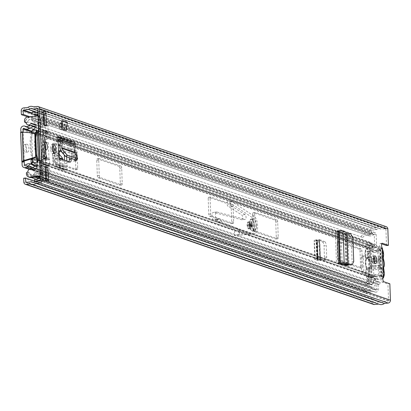 <?xml version="1.0" encoding="UTF-8"?>
<svg xmlns="http://www.w3.org/2000/svg" width="411" height="411" viewBox="0 0 411 411"><rect width="100%" height="100%" fill="white"/><g stroke="black" fill="none" stroke-linecap="round" stroke-linejoin="round"><path stroke-width="0.31" stroke-dasharray="2.06 1.54" d="M380.381 248.712L379.923 249.487L375.86 251.799A3.488 3.16 109 0 1 373.373 252.061A3.488 3.16 109 0 1 372.268 251.373A2.615 2.368 -71 0 0 368.199 253.587L368.965 274.543A2.615 2.368 -71 0 0 373.167 275.863A3.488 3.16 109 0 1 375.454 274.533A3.488 3.16 109 0 1 376.697 274.666L380.899 276.084L379.923 249.487L380.761 249.775L382.374 248.747L380.381 248.712L380.339 248.249L382.256 248.044M368.965 274.543L369.802 274.831A2.615 2.368 -71 0 0 374.005 276.151A3.488 3.16 109 0 1 376.291 274.82A3.488 3.16 109 0 1 377.534 274.954L381.737 276.372L380.899 276.084L381.408 276.654L383.54 276.68L381.408 276.654M373.933 256.844A3.92 1.526 83.8 0 0 373.157 256.104A3.92 1.526 83.8 0 0 372.88 256.074A3.92 1.526 83.8 0 0 371.75 259.783A3.92 1.526 83.8 0 0 373.44 263.836A3.92 1.526 83.8 0 0 373.722 263.872A3.92 1.526 83.8 0 0 374.585 262.891M74.966 159.704A4.007 1.557 83.8 0 0 75.131 157.696L75.09 156.488A4.007 1.557 83.8 0 0 73.343 151.988A4.007 1.557 83.8 0 0 73.055 151.952A4.007 1.557 83.8 0 0 71.884 155.384L71.93 156.586A4.007 1.557 83.8 0 0 73.959 161.127A4.007 1.557 83.8 0 0 74.828 160.172M44.542 143.203A3.92 1.526 83.8 0 0 43.772 142.463A3.92 1.526 83.8 0 0 43.489 142.427A3.92 1.526 83.8 0 0 42.364 146.141A3.92 1.526 83.8 0 0 44.054 150.195A3.92 1.526 83.8 0 0 44.331 150.226A3.92 1.526 83.8 0 0 45.195 149.244M52.937 145.396A4.007 1.557 83.8 0 0 52.171 144.682A4.007 1.557 83.8 0 0 51.884 144.646A4.007 1.557 83.8 0 0 50.712 148.083L50.759 149.285A4.007 1.557 83.8 0 0 52.793 153.822A4.007 1.557 83.8 0 0 53.656 152.866M73.605 141.81A2.964 2.687 -71 0 0 72.531 141.692L71.668 141.785A0.873 0.791 109 0 1 70.841 141.014L71.221 158.41M76.944 159.201A4.007 1.557 83.8 0 0 77.047 157.485L77.016 156.632M74.504 151.998A4.007 1.557 83.8 0 0 73.8 155.178L73.846 156.38A4.007 1.557 83.8 0 0 74.499 159.545M337.231 230.802L341.094 232.133L346.591 234.712L344.675 234.917A3.488 1.356 -96.2 0 1 346.119 238.806L346.997 262.686A3.488 1.356 -96.2 0 1 346.776 264.699M346.119 238.806L348.035 238.601A3.488 1.356 83.8 0 0 346.591 234.712M348.035 238.601L348.913 262.475L346.997 262.686M348.549 264.859A3.488 1.356 83.8 0 0 348.913 262.475M61.47 120.819L65.93 122.355L66.222 130.451M59.631 123.089L60.669 122.976L59.847 128.926L59.631 123.089L64.085 124.625L65.123 124.512L64.301 130.467L64.085 124.625M59.847 128.926L64.301 130.467M341.094 232.133L339.178 232.343L344.675 234.917M339.178 232.343L335.314 231.008A2.964 0.493 177.9 0 0 338.361 231.193A2.964 0.493 177.9 0 0 339.214 231.121L341.058 231.095L342.944 231.932L344.865 231.727M346.565 265.198A3.488 1.356 -96.2 0 1 345.98 265.67A3.488 1.356 -96.2 0 1 345.8 265.66L340.359 264.463L336.491 263.132A2.964 0.493 177.9 0 0 339.543 263.312M68.945 161.729A3.488 1.356 -96.2 0 1 68.293 162.319A3.488 1.356 -96.2 0 1 68.046 162.288L58.367 158.949A3.488 1.356 -96.2 0 1 56.857 155.209L55.901 136.724A2.964 2.687 -71 0 0 57.648 139.237A2.964 2.687 -71 0 0 57.92 139.308M71.021 145.91L69.105 146.116L69.289 157.747M69.105 146.116L68.925 141.22A2.964 2.687 -71 0 0 70.671 143.727A2.964 2.687 -71 0 0 70.944 143.804A2.964 2.687 -71 0 0 71.745 143.845L72.608 143.752A0.873 0.791 109 0 1 73.435 144.651L73.338 145.658L75.275 145.448M44.126 114.659L44.039 112.28L41.254 111.319L41.763 125.232L44.547 126.192L44.516 125.314M45.225 167.133L43.273 166.46L43.787 180.378L46.571 181.338L46.479 178.867M383.412 276.695L381.387 276.911A2.615 1.017 83.8 0 0 380.92 279.608A2.615 1.017 83.8 0 0 382.014 281.972L387.933 284.016L389.849 283.811M23.694 178.21L371.883 298.34L373.799 298.134L373.938 301.998A0.524 0.473 -71 0 0 374.436 302.46L379.209 301.946A0.349 0.313 109 0 1 379.404 301.998A3.833 3.473 -71 0 0 380.17 302.383A3.833 3.473 -71 0 0 383.658 301.535A0.349 0.313 109 0 1 383.853 301.443L388.071 300.991A0.524 0.473 -71 0 0 388.534 300.42L387.933 284.016M386.52 245.537L385.919 229.133A0.524 0.473 -71 0 0 385.42 228.67L381.197 229.127A0.349 0.313 109 0 1 381.002 229.076A3.833 3.473 -71 0 0 380.237 228.686A3.833 3.473 -71 0 0 376.748 229.533A0.349 0.313 109 0 1 376.558 229.626L371.785 230.145A0.524 0.473 -71 0 0 371.328 230.71L371.467 234.573L29.869 116.719M381.762 243.898L380.601 243.497A2.615 1.017 83.8 0 0 380.416 243.471A2.615 1.017 83.8 0 0 379.651 245.382A2.615 1.017 83.8 0 0 380.339 248.249L380.416 248.547L382.507 248.485L382.374 248.747M39.245 178.451L42.03 179.412A2.44 2.209 -71 0 0 41.794 179.453L38.675 180.141A2.44 2.209 -71 0 0 38.295 180.265L37.108 180.763L37.709 182.69L35.033 181.765M40.093 180.783L42.102 181.472A0.349 0.313 -71 0 0 42.071 181.482L38.953 182.171A0.349 0.313 -71 0 0 38.896 182.191L37.709 182.69M34.694 114.885L35.151 112.845L36.363 113.087A0.349 0.313 -71 0 0 36.42 113.092L39.564 113.107A0.349 0.313 -71 0 0 39.595 113.107L36.81 112.146M37.956 115.172L39.441 115.178A2.44 2.209 -71 0 0 39.672 115.167L37.935 114.566M42.102 181.472L46.238 181.025L43.453 180.064L40.34 180.403M45.642 178.58L44.26 178.102A2.44 2.209 109 0 0 43.376 178.004L40.273 178.338M42.03 179.412L46.166 178.965A2.44 2.209 -71 0 1 47.049 179.062M37.843 112.033L40.946 111.7L43.73 112.66L39.595 113.107M43.304 114.777L39.672 115.167M37.915 114.094L41.023 113.76A2.44 2.209 109 0 0 43.17 111.114M373.799 298.134L34.745 181.153M371.883 298.34L372.022 302.203A2.615 2.368 -71 0 0 373.568 304.417M378.665 304.073L378.798 304.058A5.929 5.369 -71 0 0 379.492 304.361M386.294 226.713A2.615 2.368 -71 0 0 385.348 226.605L381.608 227.011A5.929 5.369 -71 0 0 380.92 226.713A5.929 5.369 -71 0 0 375.993 227.617L371.708 228.079A2.615 2.368 -71 0 0 369.412 230.915L369.551 234.784L371.467 234.573M369.551 234.784L27.953 116.924M375.993 227.617L27.804 107.487M381.608 227.011L33.419 106.881M378.798 304.058L30.609 183.928M46.464 125.987L44.547 126.192M43.679 125.026L41.763 125.232M45.189 166.255L43.273 166.46M44.26 178.102A2.44 2.209 109 0 1 45.703 180.167M41.254 111.319A0.349 0.313 109 0 1 40.946 111.7M43.73 112.66A0.349 0.313 -71 0 0 44.039 112.28M46.571 181.338A0.349 0.313 -71 0 0 46.238 181.025M43.453 180.064A0.349 0.313 109 0 1 43.787 180.378M32.366 111.884L35.151 112.845M35.269 181.585L35.993 181.277M37.108 180.763L34.324 179.802M383.54 276.68L380.899 276.084M381.387 276.911L380.339 248.249M381.737 276.372L380.761 249.775L376.697 252.092A3.488 3.16 109 0 1 374.205 252.349A3.488 3.16 109 0 1 373.106 251.66A2.615 2.368 -71 0 0 369.032 253.875L369.802 274.831M57.997 141.415L56.081 141.62M75.989 159.92L75.331 157.762L72.978 153.94L72.588 152.075L73.338 145.658M352.838 237.594L351.225 237.897L352.104 261.92L353.722 261.673M342.276 264.258L340.359 264.463M351.225 237.897L348.996 234.116L345.302 233.222L342.944 231.932M350.778 264.9L352.104 261.92M60.669 122.976L65.123 124.512M65.93 122.355L67.368 122.201M374.241 257.456L378.428 257.003A6.797 2.641 -96.2 0 1 377.704 252.693A6.797 2.641 -96.2 0 1 379.692 246.872A6.797 2.641 -96.2 0 1 383.139 254.568A6.797 2.641 -96.2 0 1 382.718 258.483A0.873 0.339 83.8 0 0 382.662 258.987A0.873 0.339 83.8 0 0 382.754 259.536L383.504 260.081M367.681 269.616L370.989 266.061A2.44 0.95 -96.2 0 1 370.28 263.6A2.44 0.95 -96.2 0 1 370.825 261.571L367.28 258.755A5.579 2.168 83.8 0 0 365.6 263.538A5.579 2.168 83.8 0 0 367.681 269.616L367.953 277.071L368.79 277.358L368.513 269.837A5.579 2.168 83.8 0 0 369.15 269.411A5.579 2.168 83.8 0 0 369.998 264.181A5.579 2.168 83.8 0 0 368.117 259.11L371.662 262.023A2.44 0.95 -96.2 0 1 372.227 264.273A2.44 0.95 -96.2 0 1 371.832 266.169L379.25 265.383A2.44 0.95 83.8 0 0 379.661 263.466A2.44 0.95 83.8 0 0 379.096 261.216L381.829 257.019A6.18 2.404 -96.2 0 1 382.877 258.493M371.662 262.023L379.096 261.216M383.561 267.386L383.057 267.756A0.873 0.339 83.8 0 0 383.001 268.26A0.873 0.339 83.8 0 0 383.093 268.815A6.797 2.641 -96.2 0 1 383.817 273.12A6.797 2.641 -96.2 0 1 381.834 278.941A6.797 2.641 -96.2 0 1 378.387 271.245A6.797 2.641 -96.2 0 1 378.808 267.335L366.674 268.645A0.873 0.339 83.8 0 0 366.725 268.142A0.873 0.339 83.8 0 0 366.633 267.592L378.767 266.277L379.225 264.9A6.797 2.641 -96.2 0 1 378.844 261.884A6.797 2.641 -96.2 0 1 379.009 259.058L378.464 258.057L374.58 258.478M382.549 249.534A5.929 2.302 83.8 0 0 380.011 247.92A5.929 2.302 83.8 0 0 378.85 252.729A5.929 2.302 83.8 0 0 379.481 256.485A1.742 0.678 -96.2 0 1 379.666 257.887A6.18 2.404 -96.2 0 1 379.785 257.64A6.18 2.404 -96.2 0 1 380.992 256.675L378.254 260.764A2.44 0.95 83.8 0 0 377.986 261.088A2.44 0.95 83.8 0 0 378.418 265.259L380.935 268.26A6.18 2.404 -96.2 0 1 379.985 266.559A1.742 0.678 -96.2 0 1 379.898 267.869A5.929 2.302 83.8 0 0 379.533 271.281A5.929 2.302 83.8 0 0 382.831 277.908M381.829 257.019L381.572 250.104L380.74 249.816L380.992 256.675M379.225 264.9A1.742 0.678 -96.2 0 1 379.543 265.162A6.18 2.404 -96.2 0 1 379.317 259.012A1.742 0.678 -96.2 0 1 379.009 259.058M383.232 268.183A6.18 2.404 -96.2 0 1 382.266 268.958L379.25 265.383M370.989 266.061L378.418 265.259L381.434 268.732L381.685 275.586L382.518 275.873L382.266 268.958M381.434 268.732A6.18 2.404 -96.2 0 1 380.935 268.26M368.117 259.11L367.845 251.589L367.008 251.301L367.28 258.755M367.953 277.071L381.685 275.586M370.825 261.571L378.254 260.764M367.008 251.301L380.74 249.816M367.845 251.589L381.572 250.104M369.15 269.411L371.832 266.169A2.44 0.95 -96.2 0 1 371.816 266.184L368.513 269.837M368.79 277.358L382.518 275.873M379.666 257.887L379.317 259.012M379.543 265.162L379.985 266.559M43.366 162.227A2.615 2.368 -71 0 0 44.568 164.287L47.116 165.695A0.524 0.473 109 0 1 47.322 165.936L44.049 164.806A0.524 0.473 -71 0 0 43.843 164.564L41.295 163.157A2.615 2.368 109 0 1 40.093 161.097L39.148 135.327A2.615 2.368 109 0 1 40.191 133.025L42.616 131.078A0.524 0.473 -71 0 0 42.801 130.796L46.073 131.926A0.524 0.473 109 0 1 45.888 132.208L43.463 134.15A2.615 2.368 -71 0 0 42.42 136.457L42.538 139.637A0.699 0.272 83.8 0 0 42.842 140.418L43.33 140.588A0.699 0.272 -96.2 0 1 43.633 141.369L44.244 158.035A0.699 0.272 -96.2 0 1 44.039 158.631A0.699 0.272 -96.2 0 1 43.992 158.625L43.504 158.456A0.699 0.272 83.8 0 0 43.453 158.451A0.699 0.272 83.8 0 0 43.247 159.047L43.366 162.227L371.919 275.581A2.615 2.368 -71 0 0 373.121 277.641L375.669 279.048A0.524 0.473 109 0 1 375.906 279.459L376.286 289.734A0.349 0.313 109 0 1 375.803 290.074A6.232 5.646 -71 0 0 374.924 289.673A6.232 5.646 -71 0 0 370.619 290.063L369.263 290.788A3.833 3.473 109 0 1 366.612 291.024A3.833 3.473 109 0 1 364.829 289.514L29.176 173.709L27.522 174.86L363.175 290.664L364.829 289.514M27.27 121.707L362.923 237.517L27.27 121.707A3.833 3.473 109 0 1 31.575 119.493L32.972 119.92A6.232 5.646 -71 0 0 38.115 118.789A0.349 0.313 109 0 1 38.619 119.026L38.994 129.295A0.524 0.473 109 0 1 38.783 129.758L36.363 131.7A2.615 2.368 -71 0 0 35.32 134.007L36.266 159.776A2.615 2.368 -71 0 0 37.468 161.836L40.011 163.244A0.524 0.473 109 0 1 40.252 163.655L40.627 173.925A0.349 0.313 109 0 1 40.15 174.269A6.232 5.646 -71 0 0 39.271 173.868A6.232 5.646 -71 0 0 34.961 174.259L33.61 174.978A3.833 3.473 109 0 1 30.959 175.22A3.833 3.473 109 0 1 29.176 173.709M362.923 237.517A3.833 3.473 109 0 1 367.228 235.298L368.626 235.724A6.232 5.646 -71 0 0 373.769 234.594A0.349 0.313 109 0 1 374.272 234.83L374.647 245.105A0.524 0.473 109 0 1 374.442 245.562L372.017 247.509A2.615 2.368 -71 0 0 370.974 249.811L371.919 275.581M44.635 131.284L42.801 130.796L45.02 130.683L47.733 131.618L47.907 132.414A2.615 2.368 109 0 1 46.967 133.847L44.547 135.789A0.524 0.473 -71 0 0 44.337 136.252L44.455 139.427A0.699 0.272 83.8 0 0 44.758 140.213L45.246 140.377A0.699 0.272 -96.2 0 1 45.549 141.163L46.16 157.824A0.699 0.272 -96.2 0 1 45.955 158.425A0.699 0.272 -96.2 0 1 45.909 158.415L45.421 158.25A0.699 0.272 83.8 0 0 45.369 158.24A0.699 0.272 83.8 0 0 45.164 158.841L45.282 162.016A0.524 0.473 -71 0 0 45.523 162.432L48.066 163.835A2.615 2.368 109 0 1 49.104 165.052L48.981 165.628L46.268 164.693L45.832 163.922A2.615 2.368 -71 0 0 44.794 162.705L42.251 161.302A0.524 0.473 109 0 1 42.009 160.886L41.064 135.121A0.524 0.473 109 0 1 41.275 134.659L43.694 132.717A2.615 2.368 -71 0 0 44.635 131.284L45.02 130.683L42.944 130.719M360.586 266.58A1.742 0.678 -96.2 0 1 360.077 268.075A1.742 0.678 -96.2 0 1 359.954 268.059L338.366 260.61A1.742 0.678 -96.2 0 1 337.606 258.653L337.041 243.194A1.742 0.678 -96.2 0 1 337.549 241.699A1.742 0.678 -96.2 0 1 337.672 241.714L359.26 249.164A1.742 0.678 -96.2 0 1 360.021 251.121L360.586 266.58L362.502 266.374A1.742 0.678 -96.2 0 1 361.993 267.869A1.742 0.678 -96.2 0 1 361.87 267.854L340.282 260.404A1.742 0.678 -96.2 0 1 339.522 258.447L338.957 242.988A1.742 0.678 -96.2 0 1 339.465 241.493A1.742 0.678 -96.2 0 1 339.589 241.509L361.177 248.958A1.742 0.678 -96.2 0 1 361.937 250.916L362.502 266.374M252.775 214.121A1.742 0.678 -96.2 0 1 253.289 212.631A1.742 0.678 -96.2 0 1 253.412 212.646L275 220.09A1.742 0.678 -96.2 0 1 275.76 222.048L276.326 237.512A1.742 0.678 -96.2 0 1 275.817 239.002A1.742 0.678 -96.2 0 1 275.694 238.986L254.106 231.542A1.742 0.678 -96.2 0 1 253.346 229.579L252.775 214.121L254.692 213.915A1.742 0.678 -96.2 0 1 255.205 212.42A1.742 0.678 -96.2 0 1 255.329 212.436L276.916 219.885A1.742 0.678 -96.2 0 1 277.677 221.842L278.242 237.301A1.742 0.678 -96.2 0 1 277.733 238.796A1.742 0.678 -96.2 0 1 277.61 238.781L256.022 231.331A1.742 0.678 -96.2 0 1 255.262 229.374L254.692 213.915M208.207 198.744A1.742 0.678 -96.2 0 1 208.721 197.254A1.742 0.678 -96.2 0 1 208.845 197.27L230.432 204.714A1.742 0.678 -96.2 0 1 231.193 206.671L231.758 222.135A1.742 0.678 -96.2 0 1 231.249 223.625A1.742 0.678 -96.2 0 1 231.126 223.61L209.538 216.165A1.742 0.678 -96.2 0 1 208.778 214.203L208.207 198.744L210.124 198.539A1.742 0.678 -96.2 0 1 210.632 197.044A1.742 0.678 -96.2 0 1 210.761 197.059L232.349 204.508A1.742 0.678 -96.2 0 1 233.104 206.466L233.674 221.925A1.742 0.678 -96.2 0 1 233.165 223.42A1.742 0.678 -96.2 0 1 233.042 223.404L211.454 215.955A1.742 0.678 -96.2 0 1 210.694 213.997L210.124 198.539M59.96 145.9L74.442 150.899A1.742 0.678 -96.2 0 1 75.203 152.856L75.768 168.315A1.742 0.678 -96.2 0 1 75.259 169.81A1.742 0.678 -96.2 0 1 75.136 169.794L53.548 162.345A1.742 0.678 -96.2 0 1 52.788 160.388L52.223 144.929A1.742 0.678 -96.2 0 1 52.731 143.434A1.742 0.678 -96.2 0 1 52.855 143.449L58.218 145.299M119.01 166.275A1.742 0.678 -96.2 0 1 119.771 168.233L120.336 183.691A1.742 0.678 -96.2 0 1 119.827 185.186A1.742 0.678 -96.2 0 1 119.704 185.171L98.116 177.722A1.742 0.678 -96.2 0 1 97.356 175.764L96.791 160.305A1.742 0.678 -96.2 0 1 97.299 158.81A1.742 0.678 -96.2 0 1 97.422 158.826L119.01 166.275L120.926 166.065A1.742 0.678 -96.2 0 1 121.687 168.027L122.252 183.486A1.742 0.678 -96.2 0 1 121.743 184.976A1.742 0.678 -96.2 0 1 121.62 184.96L100.032 177.516A1.742 0.678 -96.2 0 1 99.272 175.559L98.707 160.095A1.742 0.678 -96.2 0 1 99.215 158.605A1.742 0.678 -96.2 0 1 99.339 158.62L120.926 166.065M49.104 165.052L47.075 165.972L49.037 165.633L47.286 165.998M361.197 236.726A5.929 5.369 109 0 1 367.85 233.299L369.248 233.725A4.141 3.75 -71 0 0 372.664 232.975A2.44 2.209 109 0 1 376.188 234.624L376.563 244.894A2.615 2.368 109 0 1 375.52 247.201L373.096 249.143A0.524 0.473 -71 0 0 372.89 249.605L373.835 275.37A0.524 0.473 -71 0 0 374.077 275.786L376.62 277.189A2.615 2.368 109 0 1 377.822 279.254L378.202 289.524A2.44 2.209 109 0 1 374.827 291.918A4.141 3.75 -71 0 0 374.241 291.651A4.141 3.75 -71 0 0 371.38 291.913L370.023 292.632A5.929 5.369 109 0 1 365.929 293.002A5.929 5.369 109 0 1 363.175 290.664M25.544 120.921A5.929 5.369 109 0 1 32.197 117.495L33.594 117.921A4.141 3.75 -71 0 0 37.011 117.171A2.44 2.209 109 0 1 40.535 118.82L40.91 129.09A2.615 2.368 109 0 1 39.867 131.397L37.442 133.339A0.524 0.473 -71 0 0 37.237 133.801L38.182 159.566A0.524 0.473 -71 0 0 38.418 159.977L40.966 161.384A2.615 2.368 109 0 1 42.169 163.45L42.544 173.719A2.44 2.209 109 0 1 39.168 176.114A4.141 3.75 -71 0 0 38.588 175.846A4.141 3.75 -71 0 0 35.726 176.103L34.37 176.828L33.61 174.978L369.263 290.788L370.023 292.632L39.127 178.466M60.027 145.052L76.359 150.688A1.742 0.678 -96.2 0 1 77.119 152.645L77.684 168.109A1.742 0.678 -96.2 0 1 77.176 169.599A1.742 0.678 -96.2 0 1 77.052 169.584L55.464 162.14A1.742 0.678 -96.2 0 1 54.704 160.177L54.139 144.718A1.742 0.678 -96.2 0 1 54.648 143.228A1.742 0.678 -96.2 0 1 54.771 143.244L58.167 144.415M31.313 177.557L30.275 177.198A5.929 5.369 109 0 1 27.522 174.86M25.98 122.314L27.373 122.791A2.964 2.687 109 0 1 31.056 119.699A2.964 2.687 109 0 1 32.726 121.625L41.917 124.795L47.933 125.596L48.185 132.47L44.46 135.769L44.671 141.471L48.359 142.745L48.991 159.925A6.972 1.156 -2.1 0 1 45.549 159.463L43.7 158.821L45.297 158.651L45.508 164.354L49.443 166.825L49.695 173.699L43.787 175.79A2.964 2.687 109 0 1 40.139 178.287A2.964 2.687 109 0 1 38.393 175.78A2.964 2.687 109 0 1 42.071 172.687A2.964 2.687 109 0 1 43.212 173.493L47.393 172.014L47.255 168.32L43.319 165.849L42.179 134.762L45.904 131.458L45.77 127.764L41.511 127.194A2.964 2.687 109 0 1 38.315 128.473A2.964 2.687 109 0 1 36.564 125.966A2.964 2.687 109 0 1 40.247 122.868A2.964 2.687 109 0 1 41.917 124.795M35.218 125.026L41.511 127.194M32.726 121.625L38.742 122.427L38.994 129.295L35.269 132.599L36.317 161.184L40.252 163.655L40.504 170.524L34.596 172.615A2.964 2.687 109 0 1 30.948 175.117A2.964 2.687 109 0 1 29.202 172.61L27.167 172.199M34.596 172.615L43.787 175.79M46.258 158.703L46.443 163.814A0.699 0.272 83.8 0 0 46.751 164.6L49.464 165.535A0.699 0.272 83.8 0 0 49.515 165.541A0.699 0.272 83.8 0 0 49.716 164.945L49.531 159.833L46.258 158.703A1.742 1.577 -71 0 0 44.599 157.161L47.871 158.286A1.742 1.577 109 0 1 49.531 159.833M43.001 157.331L46.273 158.461L45.58 139.565L42.307 138.435L43.001 157.331L44.599 157.161M43.417 163.635L46.782 165.823L44.069 164.888L40.144 162.504L39.096 133.919L42.826 130.96L45.539 131.9L42.369 135.049L43.417 163.635L45.508 164.354M35.269 132.599L39.096 133.919M36.317 161.184L40.144 162.504M38.12 158.795L42.497 160.305L37.545 160.84L33.168 159.329L38.1 158.79L31.37 159.427L38.1 158.79M32.618 159.103L31.626 132.044M31.59 131.109L42.179 134.762M32.726 162.191L43.319 165.849M36.713 165.808L37.74 166.167L42.718 165.633L42.816 165.335L37.869 165.869L37.699 161.23L42.646 160.696L42.816 165.335M42.646 160.696L42.497 160.305M38.531 130.811L38.593 130.76A1.742 1.577 -71 0 0 39.22 129.28L40.612 129.758A1.742 1.577 109 0 1 39.985 131.237L38.593 130.76M38.583 132.234L39.985 131.237M39.703 161.035L41.095 161.513A1.742 1.577 109 0 1 41.824 162.848L40.432 162.366A1.742 1.577 -71 0 0 39.703 161.035L39.636 160.994M41.095 161.513L39.826 160.716L38.783 132.301M26.006 122.612L26.736 122.863A0.873 0.791 109 0 1 25.903 122.088L25.872 121.23A3.488 3.16 109 0 1 28.94 117.448L27.547 116.971M40.612 129.758L40.18 117.962L38.788 117.479L39.22 129.28M36.671 164.667L47.255 168.32M36.805 168.361L47.393 172.014M32.623 169.841L43.212 173.493M27.809 172.127L29.202 172.61M40.504 170.524L49.695 173.699M375.906 279.459L49.443 166.825M49.515 165.541L46.818 165.833L49.464 165.535M45.297 158.651L48.991 159.925M42.369 135.049L44.46 135.769M45.457 130.667L42.759 130.955L45.503 130.672A0.699 0.272 83.8 0 0 45.457 130.667A0.699 0.272 83.8 0 0 45.251 131.263L45.441 136.375L48.714 137.5L48.524 132.393A0.699 0.272 83.8 0 0 48.221 131.607L45.503 130.672M374.647 245.105L48.185 132.47M38.742 122.427L47.933 125.596M35.182 124.112L45.77 127.764M35.32 127.806L45.904 131.458M48.359 142.745A6.972 1.156 -2.1 0 1 44.922 142.283L43.073 141.646L43.7 158.821M43.073 141.646L44.671 141.471M40.432 162.366L40.869 174.166L42.261 174.649L41.824 162.848M37.129 115.933L38.521 116.416L28.94 117.448M33.389 162.607L33.276 159.458L37.745 158.975M40.175 175.697A1.742 1.577 -71 0 0 40.869 174.166M38.788 117.479A1.742 1.577 -71 0 0 37.992 116.108M36.8 133.226L32.33 133.709L32.212 130.559M36.266 157.069A23.53 9.15 -96.2 0 1 35.485 133.888M31.406 132.784A23.53 9.15 83.8 0 0 32.109 158.749M42.261 174.649A1.742 1.577 109 0 1 40.725 176.54L40.211 176.591M29.88 177.434A3.488 3.16 109 0 1 27.825 174.485L27.794 173.622A0.873 0.791 109 0 1 28.559 172.677M26.736 122.863L27.373 122.791M38.521 116.416A1.742 1.577 109 0 1 40.18 117.962M32.33 133.709A21.351 8.302 83.8 0 0 33.276 159.458M36.497 154.089A21.351 8.302 -96.2 0 1 35.885 137.361M46.273 158.461L47.871 158.286M48.714 137.5A1.742 1.577 109 0 1 47.178 139.391L43.905 138.266A1.742 1.577 -71 0 0 45.441 136.375M45.58 139.565L47.178 139.391M42.307 138.435L43.905 138.266M31.046 159.812L32.865 159.709A0.349 0.324 86.8 0 1 33.147 159.329L33.168 159.329A0.349 0.313 109 0 0 32.865 159.709L37.242 161.22L37.411 165.854L31.19 163.712M32.526 160.182L32.484 159.149L32.289 159.463M42.395 159.858L40.679 158.667L42.847 147.549L45.898 160.47L42.395 159.858L43.309 148.731M44.707 150.529L44.907 149.702L46.561 157.454L44.301 157.043L43.674 156.457L44.707 150.529L44.177 156.976M249.862 225.922A3.488 1.356 83.8 0 0 248.095 221.976A3.488 1.356 83.8 0 0 247.078 224.961A3.488 1.356 83.8 0 0 248.845 228.906A3.488 1.356 83.8 0 0 249.862 225.922M249.313 224.719A3.488 1.356 -96.2 0 1 250.33 221.735A3.488 1.356 -96.2 0 1 252.097 225.68A3.488 1.356 -96.2 0 1 251.08 228.665A3.488 1.356 -96.2 0 1 249.313 224.719M26.638 148.905A3.92 1.526 83.8 0 0 24.65 144.466A3.92 1.526 83.8 0 0 23.504 147.821A3.92 1.526 83.8 0 0 25.492 152.265A3.92 1.526 83.8 0 0 26.638 148.905M25.739 147.58A3.92 1.526 -96.2 0 1 26.885 144.225A3.92 1.526 -96.2 0 1 28.873 148.664A3.92 1.526 -96.2 0 1 27.727 152.024A3.92 1.526 -96.2 0 1 25.739 147.58M322.465 259.284L319.784 258.36A3.314 0.55 -2.1 0 1 320.061 258.565A3.314 0.55 -2.1 0 1 318.823 259.043A3.314 0.55 -2.1 0 1 318.073 259.146L317.235 259.331L318.52 259.711L316.275 259.952L315.201 259.665A3.314 0.55 -2.1 0 1 314.795 259.418A3.314 0.55 -2.1 0 1 316.783 258.843L317.549 258.601L320.231 259.526L322.465 259.284L325.471 260.029A3.488 1.356 83.8 0 0 325.661 260.04A3.488 1.356 83.8 0 0 326.678 257.055L326.262 245.619A3.488 1.356 83.8 0 0 324.798 241.725L322.563 241.966L316.855 239.705L316.09 239.947A3.314 0.55 -2.1 0 0 314.107 240.522A3.314 0.55 -2.1 0 0 314.507 240.769L315.581 241.057L317.826 240.815L319.809 241.673L319.984 245.963L317.544 246.019L317.369 241.73L315.581 241.057M320.231 259.526L323.236 260.271L325.471 260.029M326.678 257.055L324.443 257.296A3.488 1.356 -96.2 0 1 323.426 260.281A3.488 1.356 -96.2 0 1 323.236 260.271M324.443 257.296L324.027 245.86L326.262 245.619M322.563 241.966A3.488 1.356 -96.2 0 1 324.027 245.86M40.679 158.667L45.898 160.47M59.179 153.385L56.944 153.627L57.34 167.637A0.873 0.791 109 0 0 56.507 166.866L56.194 166.897A3.314 3 -71 0 1 54.992 166.768A3.314 3 -71 0 1 53.04 163.676L53.137 161.451L55.382 161.21L55.577 157.963L54.761 155.153L54.468 152.722L54.838 152.717L52.428 153.878L53.348 157.994L53.137 161.451M64.753 163.665L66.988 163.424L67.234 170.041A3.314 3 -71 0 0 65.277 167.236A3.314 3 -71 0 0 64.881 167.133A3.314 3 -71 0 0 64.08 167.102L63.767 167.138A0.873 0.791 109 0 1 62.934 166.291L63.042 163.85L60.797 164.097L60.7 166.321A3.314 3 -71 0 0 62.652 169.409A3.314 3 -71 0 0 63.854 169.543L64.167 169.507A0.873 0.791 109 0 1 65 170.282L64.573 160.223M66.644 156.832L66.597 155.944A3.488 1.356 83.8 0 0 65.082 152.168L62.847 152.409A3.488 1.356 -96.2 0 1 64.27 155.291M62.847 152.409L61.943 152.096M59.492 151.253L58.213 150.811L59.965 150.621M56.944 153.627A3.488 1.356 -96.2 0 1 57.966 150.78A3.488 1.356 -96.2 0 1 58.213 150.811M23.114 132.157A0.699 0.272 -96.2 0 1 23.016 132.388L20.781 132.63A0.699 0.272 83.8 0 0 20.894 132.291M370.244 256.264L369.967 248.706A0.524 0.473 -71 0 1 370.424 248.141L370.835 248.095A0.349 0.313 109 0 1 371.092 248.203A6.319 5.728 -71 0 0 373.501 249.909A6.319 5.728 -71 0 0 378.947 248.783L378.058 246.502A3.879 3.514 109 0 1 374.298 247.602A3.879 3.514 109 0 1 372.818 246.554A2.79 2.528 -71 0 0 372.161 245.989A2.79 2.528 -71 0 0 371.755 245.804A2.79 2.528 -71 0 0 370.743 245.691L370.337 245.732A2.964 2.687 -71 0 0 367.732 248.948L368.009 256.505L370.244 256.264A1.742 0.678 -96.2 0 1 369.736 257.759A1.742 0.678 -96.2 0 1 369.612 257.743L367.372 257.985A1.742 0.678 83.8 0 0 367.501 258A1.742 0.678 83.8 0 0 368.009 256.505M368.004 275.159L370.239 274.918A1.742 0.678 -96.2 0 1 370.999 276.88L368.765 277.122A1.742 0.678 83.8 0 0 368.004 275.159L362.435 273.238A1.742 0.678 -96.2 0 1 361.675 271.281L361.171 257.538A1.742 0.678 -96.2 0 1 361.68 256.048A1.742 0.678 -96.2 0 1 361.803 256.063L367.372 257.985M368.765 277.122L369.042 284.679A2.964 2.687 -71 0 0 370.789 287.186A2.964 2.687 -71 0 0 371.863 287.304L372.268 287.263A2.79 2.528 -71 0 0 374.262 285.953A3.879 3.514 109 0 1 378.439 284.294A3.879 3.514 109 0 1 379.466 284.88L380.18 282.424A6.319 5.728 -71 0 0 379.235 281.987A6.319 5.728 -71 0 0 372.428 284.695A0.349 0.313 109 0 1 372.181 284.854L25.246 165.16M324.798 241.725L319.09 239.464A3.314 0.55 -2.1 0 1 319.368 239.67A3.314 0.55 -2.1 0 1 318.135 240.147A3.314 0.55 -2.1 0 1 317.379 240.25L316.542 240.435L317.826 240.815M43.992 156.421L46.88 157.418L45.169 149.671L43.992 156.421L43.674 156.457M370.239 274.918L364.67 272.996L362.435 273.238M361.675 271.281L363.91 271.039A1.742 0.678 83.8 0 0 364.67 272.996M363.91 271.039L363.406 257.296L361.171 257.538M361.803 256.063L364.038 255.822A1.742 0.678 83.8 0 0 363.915 255.806A1.742 0.678 83.8 0 0 363.406 257.296M364.038 255.822L369.612 257.743M370.999 276.88L371.277 284.438A0.524 0.473 -71 0 0 371.775 284.9L372.181 284.854M65.082 152.168L61.095 150.791M66.988 163.424L66.865 161.009M59.261 157.392L59.574 167.395A3.314 3 -71 0 0 57.617 164.595A3.314 3 -71 0 0 57.221 164.487A3.314 3 -71 0 0 56.42 164.462L56.107 164.492A0.873 0.791 109 0 1 55.274 163.645L55.382 161.21M372.268 287.263L366.001 285.1A2.79 2.528 -71 0 0 367.994 283.796A3.879 3.514 109 0 1 368.986 282.701A3.879 3.514 109 0 1 372.171 282.131A3.879 3.514 109 0 1 373.198 282.717L371.493 284.623L373.214 282.968L36.754 166.887M366.001 285.1L365.307 284.859L367.228 283.878L370.018 283.58L371.493 284.623L35.68 168.762M380.18 282.424L373.912 280.261L373.214 282.968L370.814 281.273L366.617 281.576L365.215 282.455M370.835 248.095L363.869 245.691A0.349 0.313 109 0 1 364.048 245.732L364.963 246.148L371.765 243.461L369.936 242.192L35.279 126.732M378.947 248.783L372.679 246.626L371.765 243.461L35.305 127.374M364.567 245.932A0.349 0.313 109 0 1 364.691 245.948L24.023 128.412M378.058 246.502L371.791 244.345L369.936 242.192L365.882 243.882L366.55 244.391A2.79 2.528 -71 0 0 365.893 243.826L26.391 126.691M25.79 126.547L365.882 243.882M34.765 133.344A1.742 1.577 -71 0 0 34.401 133.272L23.016 132.388L24.069 161.153M24.249 161.055L23.201 132.429L22.225 132.09M20.55 132.491L21.84 161.502M370.958 248.11L364.691 245.948A0.349 0.313 109 0 1 364.824 246.04A6.319 5.728 -71 0 0 365.389 246.646A6.319 5.728 -71 0 0 367.234 247.746A6.319 5.728 -71 0 0 372.679 246.626L371.791 244.345A3.879 3.514 109 0 1 368.03 245.439A3.879 3.514 109 0 1 366.74 244.612A3.879 3.514 109 0 1 366.55 244.391L372.818 246.554M24.074 128.432L371.092 248.203M379.235 281.987L372.967 279.829A6.319 5.728 -71 0 1 373.912 280.261L373.198 282.717L379.466 284.88M372.967 279.829A6.319 5.728 -71 0 0 367.434 281.032A6.319 5.728 -71 0 0 366.165 282.532A0.349 0.313 109 0 1 365.913 282.696M60.797 164.097L60.895 160.598L60.212 158.893L57.504 155.497L52.798 153.873M59.194 154.223L54.838 152.717M57.093 161.025L59.328 160.783M63.053 159.694L63.042 163.85M45.169 149.671L44.907 149.702M46.88 157.418L46.561 157.454M316.275 259.952L318.068 260.538L320.503 260.41L318.52 259.711M317.97 257.63L320.41 257.502L320.503 260.379L318.063 260.507L317.544 246.019M320.41 257.502L319.984 245.963M319.537 240.63L321.772 240.389M256.495 225.675A6.103 2.374 83.8 0 0 253.402 218.77A6.103 2.374 83.8 0 0 251.619 223.995A6.103 2.374 83.8 0 0 254.712 230.9A6.103 2.374 83.8 0 0 256.495 225.675M254.26 225.916A6.103 2.374 83.8 0 0 251.167 219.012A6.103 2.374 83.8 0 0 249.385 224.236A6.103 2.374 83.8 0 0 252.477 231.141A6.103 2.374 83.8 0 0 254.26 225.916M241.858 219.741A2.445 0.95 83.8 0 0 241.997 219.751A2.445 0.95 83.8 0 0 242.711 217.655A2.445 0.95 83.8 0 0 241.766 214.968L228.023 206.25A2.445 0.95 -96.2 0 1 227.088 203.63A2.445 0.95 -96.2 0 1 227.802 201.472A2.445 0.95 -96.2 0 1 228.105 201.56L250.849 216.597A8.965 3.483 -96.2 0 1 254.286 226.435A8.965 3.483 -96.2 0 1 251.666 234.111A8.965 3.483 -96.2 0 1 251.635 234.116L234.527 235.56L234.455 229.107L218.755 222.485A4.891 1.901 -96.2 0 1 217.994 221.796L216.402 219.551A3.262 1.269 83.8 0 0 215.616 219.053A3.262 1.269 83.8 0 0 214.974 219.674A4.074 1.582 -96.2 0 1 214.172 220.46A4.074 1.582 -96.2 0 1 212.158 216.576A4.074 1.582 -96.2 0 1 213.294 212.359A4.074 1.582 -96.2 0 1 213.53 212.374L241.858 219.741L245.213 219.376A2.445 0.95 83.8 0 0 245.352 219.387A2.445 0.95 83.8 0 0 246.066 217.296A2.445 0.95 83.8 0 0 245.115 214.604L231.378 205.89A2.445 0.95 -96.2 0 1 230.443 203.265A2.445 0.95 -96.2 0 1 231.152 201.113A2.445 0.95 -96.2 0 1 231.455 201.2L254.204 216.237A8.965 3.483 -96.2 0 1 257.64 226.071A8.965 3.483 -96.2 0 1 255.02 233.751A8.965 3.483 -96.2 0 1 254.99 233.751L249.143 234.244L237.769 230.319L237.805 228.747L222.11 222.12L218.755 222.485M250.987 224.791A2.091 0.812 -96.2 0 1 251.599 222.998A2.091 0.812 -96.2 0 1 252.657 225.367A2.091 0.812 -96.2 0 1 252.046 227.155A2.091 0.812 -96.2 0 1 250.987 224.791A2.091 0.812 83.8 0 0 252.046 227.155A2.091 0.812 83.8 0 0 252.657 225.367A2.091 0.812 83.8 0 0 251.599 222.998A2.091 0.812 83.8 0 0 250.987 224.791M251.542 225.485A2.091 0.812 83.8 0 0 250.479 223.116A2.091 0.812 83.8 0 0 249.867 224.909A2.091 0.812 83.8 0 0 250.931 227.278A2.091 0.812 83.8 0 0 251.542 225.485M214.974 219.674L218.328 219.315A4.074 1.582 -96.2 0 1 217.527 220.096A4.074 1.582 -96.2 0 1 215.513 216.217A4.074 1.582 -96.2 0 1 216.648 211.994A4.074 1.582 -96.2 0 1 216.885 212.014L245.213 219.376M218.328 219.315A3.262 1.269 -96.2 0 1 218.971 218.688A3.262 1.269 -96.2 0 1 219.751 219.191L216.402 219.551M217.994 221.796L221.349 221.437L219.751 219.191M221.349 221.437A4.891 1.901 83.8 0 0 222.11 222.12M250.582 234.09L239.207 230.165L239.315 235.041L249.143 234.244M231.378 205.89L228.023 206.25M237.805 228.747L234.455 229.107M239.207 230.165L237.769 230.319M251.46 225.747A3.488 1.356 83.8 0 0 249.693 221.801A3.488 1.356 83.8 0 0 248.676 224.786A3.488 1.356 83.8 0 0 250.443 228.732A3.488 1.356 83.8 0 0 251.46 225.747M250.9 225.557A2.091 0.812 83.8 0 0 249.842 223.188A2.091 0.812 83.8 0 0 249.23 224.981A2.091 0.812 83.8 0 0 250.289 227.345A2.091 0.812 83.8 0 0 250.9 225.557M254.085 225.86A5.667 2.204 83.8 0 0 251.213 219.443A5.667 2.204 83.8 0 0 249.559 224.298A5.667 2.204 83.8 0 0 252.431 230.71A5.667 2.204 83.8 0 0 254.085 225.86M256.32 225.618A5.667 2.204 83.8 0 0 253.448 219.202A5.667 2.204 83.8 0 0 251.794 224.057A5.667 2.204 83.8 0 0 254.666 230.468A5.667 2.204 83.8 0 0 256.32 225.618M373.167 275.863L374.005 276.151M76.816 156.303L75.09 156.488M70.841 141.014L59.744 137.187M335.314 231.008L336.491 263.132M68.925 141.22L55.901 136.724M388.534 300.42L40.345 180.29M385.919 229.133L37.73 109.002M380.601 243.497L382.153 243.327M382.014 281.972L383.931 281.766M35.891 179.181L38.675 180.141M39.009 178.492L41.794 179.453M42.071 181.482L40.078 180.794M36.276 181.246L38.953 182.171M37.935 114.659L39.441 115.178M36.42 113.092L33.635 112.131M36.779 112.146L39.564 113.107M43.376 178.004L46.166 178.965M43.294 114.546L41.023 113.76M371.785 230.145L44.218 117.125M43.381 116.837L32.125 112.953M371.328 230.71L44.244 117.859M43.407 117.572L37.976 115.697M36.425 115.162L31.976 113.626M376.558 229.626L44.136 114.936M43.581 114.746L36.04 112.141M376.748 229.533L44.131 114.777M43.92 114.705L36.502 112.146M381.002 229.076L37.791 110.662L381.074 229.112M381.197 229.127L37.791 110.646M385.42 228.67L37.586 108.658M373.938 301.998L26.895 182.263M374.436 302.46L26.247 182.33M379.404 301.998L32.823 182.422M379.209 301.946L31.02 181.816M383.658 301.535L35.469 181.405M383.853 301.443L35.659 181.313M388.071 300.991L39.882 180.855M371.708 228.079L23.519 107.949M369.412 230.915L21.223 110.785M385.348 226.605L37.154 106.475M372.022 302.203L23.833 182.073M52.629 147.873L50.712 148.083M52.675 149.075L50.759 149.285M73.8 155.178L71.884 155.384M77.047 157.485L75.131 157.696M73.846 156.38L71.93 156.586M33.579 112.126L36.363 113.087M35.51 179.304L38.295 180.265M38.896 182.191L36.194 181.256M372.268 251.373L373.106 251.66M375.86 251.799L376.697 252.092M368.199 253.587L369.032 253.875M376.697 274.666L377.534 274.954M71.668 141.785L58.65 137.295M72.531 141.692L59.508 137.197M71.745 143.845L60.407 139.935M68.046 162.288L69.962 162.078M60.283 158.738L58.367 158.949M72.978 153.94L60.299 149.568M72.588 152.075L59.826 147.672M73.435 144.651L60.412 140.156M72.608 143.752L60.17 139.463M75.331 157.762L76.955 156.529M56.857 155.209L58.773 154.998M339.214 231.121L340.39 263.245M345.302 233.222L346.458 264.669M344.793 233.032L345.949 264.592M341.058 231.095L342.235 263.215M339.887 231.049L341.063 263.174M348.996 234.116L350.609 233.808M345.8 265.66L347.716 265.455M383.057 267.756L370.922 269.071A0.873 0.339 83.8 0 0 370.866 269.57A0.873 0.339 83.8 0 0 370.958 270.125A0.873 0.37 -17.6 0 0 369.905 270.644A1.742 0.678 -96.2 0 1 369.72 269.539A1.742 0.678 -96.2 0 1 369.828 268.532A5.929 2.302 -96.2 0 0 369.566 261.365A1.742 0.678 -96.2 0 1 369.381 260.261A1.742 0.678 -96.2 0 1 369.489 259.259A0.873 0.601 -162.7 0 0 370.583 259.793A0.873 0.339 83.8 0 0 370.527 260.297A0.873 0.339 83.8 0 0 370.619 260.846L382.754 259.536M369.566 261.365A0.873 0.37 162.4 0 1 370.619 260.846A6.797 2.641 83.8 0 1 370.922 269.071A0.873 0.601 17.3 0 1 369.828 268.532M373.645 258.576L366.329 259.367A6.797 2.641 83.8 0 0 365.908 263.281A6.797 2.641 83.8 0 0 366.633 267.592A0.873 0.37 162.4 0 1 366.057 267.422L366.134 269.005A0.873 0.601 -162.7 0 1 366.674 268.645A6.797 2.641 83.8 0 0 366.252 272.56A6.797 2.641 83.8 0 0 369.7 280.256A6.797 2.641 83.8 0 0 371.683 274.43A6.797 2.641 83.8 0 0 370.958 270.125L383.093 268.815A0.873 0.37 -17.6 0 1 383.555 268.861M369.905 270.644A5.929 2.302 -96.2 0 1 370.537 274.399A5.929 2.302 -96.2 0 1 368.384 279.423A5.929 2.302 -96.2 0 1 365.8 272.765A5.929 2.302 -96.2 0 1 366.165 269.354A1.742 0.678 -96.2 0 0 366.088 267.242A5.929 2.302 -96.2 0 1 365.461 263.487A5.929 2.302 -96.2 0 1 365.826 260.076A0.873 0.601 17.3 0 1 365.795 259.731A0.873 0.601 17.3 0 1 366.329 259.367A0.873 0.339 83.8 0 0 366.293 258.314L373.758 257.507M383.124 258.319A0.873 0.601 -162.7 0 1 382.718 258.483L370.583 259.793A6.797 2.641 83.8 0 0 371.005 255.878A6.797 2.641 83.8 0 0 367.557 248.182A6.797 2.641 83.8 0 0 365.569 254.008A6.797 2.641 83.8 0 0 366.293 258.314A0.873 0.37 -17.6 0 1 365.718 258.144A0.873 0.37 -17.6 0 1 365.749 257.969A5.929 2.302 -96.2 0 1 365.122 254.214A5.929 2.302 -96.2 0 1 367.275 249.189A5.929 2.302 -96.2 0 1 369.854 255.848A5.929 2.302 -96.2 0 1 369.489 259.259M379.898 267.869A0.873 0.601 -162.7 0 0 378.808 267.335A0.873 0.339 83.8 0 0 378.86 266.831A0.873 0.339 83.8 0 0 378.767 266.277M382.538 249.246L381.336 247.484L379.692 246.872L367.557 248.182C365.518 249.256 364.68 251.249 365.05 254.157L365.718 258.144L365.389 263.436L366.057 267.422A0.873 0.37 162.4 0 1 366.088 267.242M378.464 258.057A0.873 0.339 83.8 0 0 378.428 257.003A0.873 0.37 -17.6 0 0 379.481 256.485M365.749 257.969A1.742 0.678 -96.2 0 1 365.826 260.076M382.785 278.545L381.834 278.941L369.7 280.256C367.562 280.179 366.237 277.666 365.728 272.709L366.134 269.005A0.873 0.601 -162.7 0 0 366.165 269.354M373.121 277.641L44.568 164.287L45.523 162.432L374.077 275.786L373.121 277.641M40.093 161.097L36.266 159.776M41.295 163.157L37.468 161.836L38.418 159.977L42.251 161.302L41.295 163.157M374.442 245.562L45.888 132.208L46.967 133.847L375.52 247.201L374.442 245.562M42.616 131.078L38.783 129.758L39.867 131.397L43.694 132.717L42.616 131.078M40.191 133.025L36.363 131.7L37.442 133.339L41.275 134.659L40.191 133.025M39.148 135.327L35.32 134.007M370.974 249.811L42.42 136.457M60.309 141.23L373.096 249.143L372.017 247.509L43.463 134.15L44.547 135.789L57.961 140.418M43.843 164.564L40.011 163.244L40.966 161.384L44.794 162.705L43.843 164.564M375.669 279.048L47.116 165.695L48.066 163.835L376.62 277.189L375.669 279.048M373.835 275.37L45.282 162.016M42.009 160.886L38.182 159.566M376.563 244.894L40.91 129.09M41.064 135.121L37.237 133.801M372.89 249.605L60.273 141.749M57.982 140.958L44.337 136.252M377.822 279.254L42.169 163.45M33.594 117.921L32.972 119.92L368.626 235.724L369.248 233.725L33.594 117.921M32.197 117.495L31.575 119.493L367.228 235.298L367.85 233.299L32.197 117.495M40.247 177.665L371.38 291.913L370.619 290.063L34.961 174.259L35.726 176.103L37.874 176.848M373.769 234.594L38.115 118.789M374.272 234.83L38.619 119.026M375.803 290.074L40.15 174.269M376.286 289.734L40.627 173.925M372.664 232.975L37.011 117.171M376.188 234.624L44.326 120.125M43.489 119.837L40.535 118.82M35.248 177.131L34.37 176.828M374.827 291.918L39.168 176.114M378.202 289.524L46.34 175.029M45.503 174.742L42.544 173.719M121.687 168.027L119.771 168.233M99.339 158.62L97.422 158.826M98.707 160.095L96.791 160.305M99.272 175.559L97.356 175.764M100.032 177.516L98.116 177.722M121.62 184.96L119.704 185.171M122.252 183.486L120.336 183.691M77.052 169.584L75.136 169.794M77.684 168.109L75.768 168.315M77.119 152.645L75.203 152.856M76.359 150.688L74.442 150.899M54.771 143.244L52.855 143.449M54.139 144.718L52.223 144.929M54.704 160.177L52.788 160.388M55.464 162.14L53.548 162.345M210.761 197.059L208.845 197.27M210.694 213.997L208.778 214.203M211.454 215.955L209.538 216.165M233.042 223.404L231.126 223.61M233.674 221.925L231.758 222.135M233.104 206.466L231.193 206.671M232.349 204.508L230.432 204.714M255.329 212.436L253.412 212.646M255.262 229.374L253.346 229.579M256.022 231.331L254.106 231.542M277.61 238.781L275.694 238.986M278.242 237.301L276.326 237.512M277.677 221.842L275.76 222.048M276.916 219.885L275 220.09M361.87 267.854L359.954 268.059M361.937 250.916L360.021 251.121M361.177 248.958L359.26 249.164M339.589 241.509L337.672 241.714M338.957 242.988L337.041 243.194M339.522 258.447L337.606 258.653M340.282 260.404L338.366 260.61M45.164 158.841L43.247 159.047M45.421 158.25L43.504 158.456M45.909 158.415L43.992 158.625M46.16 157.824L44.244 158.035M45.549 141.163L43.633 141.369M45.246 140.377L43.33 140.588M44.758 140.213L42.842 140.418M44.455 139.427L42.538 139.637M46.268 164.693L44.357 165.037M45.832 163.922L44.049 164.806M47.733 131.618L45.816 131.69M47.907 132.414L46.073 131.926M42.852 164.205L46.443 163.814M25.903 122.088L24.511 121.61M24.48 120.752L25.872 121.23M40.725 176.54L40.201 176.355M26.402 173.144L27.794 173.622M27.825 174.485L26.432 174.002M41.66 131.648L45.251 131.263M45.539 131.9L48.221 131.607M44.933 132.779L48.524 132.393M46.124 165.33L49.716 164.945M44.069 164.888L46.751 164.6M44.922 142.283L45.549 159.463M37.545 160.84L37.699 161.23L37.242 161.22A0.349 0.313 109 0 1 37.545 160.84M36.713 165.839L37.617 166.152A0.349 0.349 0 0 0 37.766 166.167L37.74 166.167A0.349 0.313 109 0 1 37.411 165.854L37.869 165.869L37.766 166.167L42.718 165.633M317.549 258.601L316.855 239.705M65 170.282L57.34 167.637M367.732 248.948L20.797 129.249M369.042 284.679L22.107 164.981M319.784 258.36L319.09 239.464M369.967 248.706L31.626 131.972M371.277 284.438L25.395 165.104L365.389 282.378M67.234 170.041L59.574 167.395M366.689 284.258L33.83 169.414M365.307 284.859L29.736 169.08M363.869 245.691L24.182 128.494M370.743 245.691L23.807 125.992M371.775 284.9L24.84 165.201M370.424 248.141L31.596 131.237M371.863 287.304L29.505 169.188M370.337 245.732L23.401 126.038M33.43 132.933L34.401 133.272M64.167 169.507L56.507 166.866M63.854 169.543L56.194 166.897M60.7 166.321L53.04 163.676M60.895 160.598L53.348 157.994M60.813 160.192L53.281 157.593M57.504 155.497L59.513 154.331M64.08 167.102L56.42 164.462M59.477 157.87L55.321 156.437M63.135 160.567L55.577 157.963M62.934 166.291L55.274 163.645M63.767 167.138L56.107 164.492M62.22 157.726L60.212 158.893M52.721 156.308L54.761 155.153M65.128 156.103L66.597 155.944M45.061 150.647L44.527 157.1M41.552 159.566L42.467 148.443M317.097 258.807L316.403 239.911M316.783 258.843L316.09 239.947M315.201 259.665L314.507 240.769M317.944 260.266L317.261 241.647M318.052 260.317L317.369 241.73M318.073 259.146L317.379 240.25M320.488 260.189L319.809 241.673M320.087 260.009L319.404 241.37M317.343 259.392L316.65 240.497M317.76 259.177L317.066 240.281M317.384 242.028L319.825 241.976M254.204 216.237L250.849 216.597M239.315 235.041L234.527 235.56M239.11 234.522L234.321 235.041M254.99 233.751L251.635 234.116M231.455 201.2L228.105 201.56M245.115 214.604L241.766 214.968M216.885 212.014L213.53 212.374M249.965 225.593A1.742 0.678 83.8 0 0 249.081 223.62A1.742 0.678 83.8 0 0 248.573 225.115A1.742 0.678 83.8 0 0 249.456 227.088A1.742 0.678 83.8 0 0 249.965 225.593M250.412 225.387A0.873 0.339 -96.2 0 1 250.099 226.127A0.873 0.339 -96.2 0 1 249.718 225.146A0.873 0.339 -96.2 0 1 250.037 224.406A0.873 0.339 -96.2 0 1 250.412 225.387M250.659 225.834A3.488 1.356 83.8 0 0 248.891 221.889A3.488 1.356 83.8 0 0 247.874 224.874A3.488 1.356 83.8 0 0 249.641 228.819A3.488 1.356 83.8 0 0 250.659 225.834M374.796 255.863L372.88 256.074M45.405 142.221L43.489 142.427M382.333 243.266L380.416 243.471M380.237 228.686L32.048 108.555M385.61 228.691L37.422 108.561M374.246 302.439L26.057 182.309M379.338 301.962L32.865 182.422M380.17 302.383L31.981 182.253M380.92 226.713L33.558 106.865M53.8 144.441L51.884 144.646M54.709 153.616L52.793 153.822M46.248 150.02L44.331 150.226M74.972 151.746L73.055 151.952M75.876 160.917L73.959 161.127M375.639 263.662L373.722 263.872M46.366 181.04L43.581 180.08M381.305 276.228L382.41 276.49M381.454 276.757L380.416 248.511M374.205 252.349L373.373 252.061M371.446 250.859L372.279 251.147M370.506 276.757L371.344 277.045M71.355 141.749L58.331 137.259M70.671 143.727L60.407 140.187M57.92 139.329L57.648 139.237M72.922 143.788L59.903 139.293M70.209 162.109L68.293 162.319M347.896 265.465L345.98 265.67M377.986 261.088L379.785 257.64M374.067 234.537L38.413 118.733M366.612 291.024L30.959 175.22M374.924 289.673L39.271 173.868M375.849 290.094L40.196 174.29M374.75 232.559L44.27 118.538M43.432 118.25L39.091 116.755M365.929 293.002L35.978 179.165M374.241 291.651L38.588 175.846M375.171 292.072L46.474 178.667M45.636 178.379L39.513 176.268M99.215 158.605L97.299 158.81M121.743 184.976L119.827 185.186M77.176 169.599L75.259 169.81M54.648 143.228L52.731 143.434M210.632 197.044L208.721 197.254M233.165 223.42L231.249 223.625M255.205 212.42L253.289 212.631M277.733 238.796L275.817 239.002M361.993 267.869L360.077 268.075M339.465 241.493L337.549 241.699M45.369 158.24L43.453 158.451M45.955 158.425L44.039 158.631M30.111 125.643L38.315 128.473M30.948 175.117L40.139 178.287M33.219 169.63L42.071 172.687M31.056 119.699L40.247 122.868M37.992 116.082L39.153 116.483M26.417 122.827L26.016 122.689M48.503 158.358L45.231 157.228M32.582 159.108L32.233 159.201M250.33 221.735L248.095 221.976M26.885 144.225L24.65 144.466M370.814 281.273L36.718 166.003M370.018 283.58L30.193 166.337M364.963 246.153L31.596 131.135M371.755 245.804L26.587 126.711M371.585 284.88L24.65 165.181M370.789 287.186L29.227 169.342M24.044 161.21L22.99 132.399M361.68 256.048L363.915 255.806M367.501 258L369.736 257.759M27.727 152.024L25.492 152.265M368.03 245.439L374.298 247.602M373.501 249.909L367.234 247.746M365.389 246.646L364.249 245.84M370.686 243.06L372.469 246.081M365.513 243.744L366.74 244.607M372.171 282.131L378.439 284.294M373.861 280.436L371.729 284.355M367.434 281.032L366.617 281.576M367.228 283.878L368.986 282.701M251.08 228.665L248.845 228.906M64.481 169.543L56.821 166.902M62.652 169.409L54.992 166.768M65.277 167.236L57.617 164.595M63.448 167.102L55.788 164.462M57.966 150.78L60.201 150.539M54.468 152.722L52.428 153.878M317.621 258.658L316.927 239.762M314.795 259.418L314.107 240.522M320.061 258.565L319.368 239.67M317.235 259.331L316.542 240.435M323.426 260.281L325.661 260.04M251.167 219.012L253.402 218.77M245.352 219.387L241.997 219.751M250.479 223.116L249.842 223.188M250.931 227.278L250.289 227.345M255.02 233.751L251.666 234.111M231.152 201.113L227.802 201.472M216.648 211.994L213.294 212.359M217.527 220.096L214.172 220.46M218.971 218.688L215.616 219.053M252.477 231.141L254.712 230.9M249.081 223.62L249.441 225.747L249.215 227.191L250.489 225.444C250.273 223.938 249.806 223.332 249.081 223.62M250.443 228.732L249.641 228.819C248.696 229.261 247.931 227.997 247.35 225.028L247.977 222.408L249.693 221.801M251.213 219.443L253.448 219.202M252.431 230.71L254.666 230.468"/><path stroke-width="0.62" d="M375.073 255.899A3.92 1.526 83.8 0 0 374.796 255.863A3.92 1.526 83.8 0 0 373.666 259.577A3.92 1.526 83.8 0 0 375.356 263.631A3.92 1.526 83.8 0 0 375.639 263.662A3.92 1.526 83.8 0 0 376.764 259.952A3.92 1.526 83.8 0 0 375.073 255.899M77.016 156.632L77.006 156.283A4.007 1.557 83.8 0 0 75.259 151.782A4.007 1.557 83.8 0 0 74.972 151.746A4.007 1.557 83.8 0 0 74.504 151.998M45.688 142.257A3.92 1.526 83.8 0 0 45.405 142.221A3.92 1.526 83.8 0 0 44.28 145.931A3.92 1.526 83.8 0 0 45.97 149.984A3.92 1.526 83.8 0 0 46.248 150.02A3.92 1.526 83.8 0 0 47.378 146.311A3.92 1.526 83.8 0 0 45.688 142.257M53.656 152.866A4.007 1.557 83.8 0 0 53.964 150.39L53.918 149.188A4.007 1.557 83.8 0 0 52.937 145.396M55.834 148.977A4.007 1.557 83.8 0 0 54.088 144.477A4.007 1.557 83.8 0 0 53.8 144.441A4.007 1.557 83.8 0 0 52.629 147.873L52.675 149.075A4.007 1.557 83.8 0 0 54.709 153.616A4.007 1.557 83.8 0 0 55.875 150.185L55.834 148.977L53.918 149.188M71.221 158.41L71.231 159.298A3.488 1.356 83.8 0 1 70.209 162.109A3.488 1.356 83.8 0 1 69.962 162.078L60.283 158.738A3.488 1.356 83.8 0 1 58.773 154.998L57.817 136.519A0.873 0.791 109 0 0 58.65 137.295L59.508 137.197A2.964 2.687 -71 0 1 60.581 137.32A2.964 2.687 -71 0 1 62.318 140.243L62.251 140.958L60.314 141.163L59.826 147.672L60.299 149.568L62.821 153.447L65.888 156.57L67.471 155.327L64.404 152.198L61.881 148.32L62.251 140.958M45.189 166.255L45.703 180.167L48.488 181.128L47.979 167.215L45.189 166.255M74.499 159.545A4.007 1.557 83.8 0 0 75.876 160.917A4.007 1.557 83.8 0 0 76.944 159.201M46.464 125.987L45.955 112.075L43.17 111.114L43.679 125.026L46.464 125.987M381.762 243.898L386.52 245.537L388.436 245.331L382.518 243.286A2.615 1.017 83.8 0 0 382.333 243.266A2.615 1.017 83.8 0 0 381.567 245.177A2.615 1.017 83.8 0 0 382.256 248.044L383.304 276.706A2.615 1.017 83.8 0 0 382.836 279.398A2.615 1.017 83.8 0 0 383.931 281.766L389.849 283.811L390.45 300.215L42.261 180.085L39.646 108.797A2.615 2.368 -71 0 0 37.154 106.475L33.419 106.881A5.929 5.369 -71 0 0 32.731 106.583A5.929 5.369 -71 0 0 27.804 107.487L23.519 107.949A2.615 2.368 -71 0 0 21.223 110.785L21.362 114.654L23.278 114.443L29.869 116.719M388.436 245.331L387.835 228.927A2.615 2.368 -71 0 0 386.294 226.713L38.105 106.583M348.549 264.859A3.488 1.356 83.8 0 1 347.896 265.465A3.488 1.356 83.8 0 1 347.716 265.455L342.276 264.258L338.407 262.922L340.226 262.886A2.964 0.493 177.9 0 1 344.207 263.035L346.047 263.852L344.125 264.057L345.949 264.592L350.778 264.9M66.222 130.451L61.768 128.915L61.47 120.819L62.909 120.664L67.368 122.201L66.222 130.451M346.776 264.699A3.488 1.356 -96.2 0 1 346.565 265.198M69.289 157.747L69.32 159.509A3.488 1.356 -96.2 0 1 68.945 161.729M374.585 262.891A3.92 1.526 83.8 0 0 373.933 256.844M74.828 160.172A4.007 1.557 83.8 0 0 74.966 159.704M45.195 149.244A3.92 1.526 83.8 0 0 44.542 143.203M44.516 125.314L44.126 114.659A2.44 2.209 -71 0 0 45.955 112.075M46.479 178.867L46.063 167.421L45.225 167.133M378.665 304.073L374.513 304.525A2.615 2.368 -71 0 1 373.568 304.417L25.379 184.287A2.615 2.368 -71 0 1 23.833 182.073L23.694 178.21L25.61 178.004L25.749 181.868A0.524 0.473 -71 0 0 26.247 182.33L31.02 181.816A0.349 0.313 109 0 1 31.215 181.868A3.833 3.473 -71 0 0 31.981 182.253A3.833 3.473 -71 0 0 35.469 181.405A0.349 0.313 109 0 1 35.659 181.313L39.882 180.855A0.524 0.473 -71 0 0 40.345 180.29L37.73 109.002A0.524 0.473 -71 0 0 37.231 108.54L33.008 108.992A0.349 0.313 109 0 1 32.813 108.946A3.833 3.473 -71 0 0 32.048 108.555A3.833 3.473 -71 0 0 28.559 109.403A0.349 0.313 109 0 1 28.369 109.496L23.597 110.009A0.524 0.473 -71 0 0 23.134 110.58L23.278 114.443M35.993 181.277L36.111 181.23A0.349 0.313 109 0 1 36.168 181.21L39.286 180.516A0.349 0.313 109 0 1 39.317 180.511L40.093 180.783M35.033 181.765L34.324 179.802L35.51 179.304A2.44 2.209 109 0 1 35.891 179.181L39.009 178.492A2.44 2.209 109 0 1 39.245 178.451L40.273 178.338M37.935 114.566L36.887 114.207A2.44 2.209 109 0 1 36.651 114.217L33.507 114.201A2.44 2.209 109 0 1 33.121 114.166L35.911 115.126A2.44 2.209 -71 0 0 36.296 115.162L37.956 115.172M37.843 112.033L36.81 112.146A0.349 0.313 109 0 1 36.779 112.146L33.635 112.131A0.349 0.313 109 0 1 33.579 112.126L32.366 111.884L31.909 113.924M40.34 180.403L39.317 180.511M44.126 114.659A2.44 2.209 -71 0 1 43.807 114.72L43.304 114.777M36.887 114.207L37.915 114.094M25.379 184.287A2.615 2.368 -71 0 0 26.325 184.395L30.609 183.928A5.929 5.369 -71 0 0 31.303 184.231A5.929 5.369 -71 0 0 36.225 183.321L39.959 182.921A2.615 2.368 -71 0 0 42.261 180.085M34.745 181.153L25.61 178.004M31.303 184.231L379.492 304.361A5.929 5.369 -71 0 0 384.413 303.452L388.148 303.051A2.615 2.368 -71 0 0 390.45 300.215M27.953 116.924L21.362 114.654M384.413 303.452L36.225 183.321M47.979 167.215L46.063 167.421M48.488 181.128A2.44 2.209 -71 0 0 47.049 179.062L45.642 178.58M34.925 181.729L35.269 181.585M383.304 276.706L382.507 248.434M67.471 155.327L77.617 158.687L76.955 156.529L74.489 152.157L75.341 144.739A2.964 2.687 -71 0 0 73.605 141.81L60.581 137.32M57.92 139.308A2.964 2.687 -71 0 0 58.722 139.355L59.585 139.262A0.873 0.791 109 0 1 60.412 140.156L60.314 141.163M77.237 158.697L75.614 159.925L65.888 156.57M75.614 159.925L77.617 158.687M350.46 264.992L352.078 264.746L353.722 261.673L352.838 237.594L350.609 233.808L346.766 232.857L343.031 230.91A2.964 0.493 177.9 0 0 339.049 230.761L337.231 230.802L338.407 262.922M339.543 263.312A2.964 0.493 177.9 0 0 340.39 263.245L342.235 263.215L344.125 264.057M352.078 264.746L348.071 264.422L346.047 263.852M62.909 120.664L61.768 128.915M383.124 258.319A0.873 0.601 -162.7 0 0 383.252 258.118L383.895 260.744A1.742 0.678 -96.2 0 1 383.576 260.482L383.134 259.084A1.742 0.678 -96.2 0 1 383.114 258.776A1.742 0.678 -96.2 0 1 383.222 257.774A5.929 2.302 83.8 0 0 383.586 254.363A5.929 2.302 83.8 0 0 382.549 249.534M382.877 258.493A6.18 2.404 -96.2 0 1 383.134 259.084M383.576 260.482A6.18 2.404 -96.2 0 1 384.028 263.672A6.18 2.404 -96.2 0 1 383.802 266.631A1.742 0.678 -96.2 0 1 384.11 266.585L383.679 267.284M382.831 277.908A5.929 2.302 83.8 0 0 384.27 272.914A5.929 2.302 83.8 0 0 383.638 269.159A1.742 0.678 -96.2 0 1 383.453 268.054A1.742 0.678 -96.2 0 1 383.453 267.756A6.18 2.404 -96.2 0 1 383.232 268.183M383.895 260.744A6.797 2.641 -96.2 0 1 384.11 266.585M383.453 267.756L383.802 266.631M58.218 145.299L59.96 145.9M58.167 144.415L60.027 145.052M34.37 176.828A5.929 5.369 109 0 1 30.275 177.198M37.992 116.108A1.742 1.577 -71 0 0 37.129 115.933L27.547 116.971A3.488 3.16 -71 0 0 24.48 120.752L24.511 121.61A0.873 0.791 -71 0 0 25.343 122.38L25.98 122.314A2.964 2.687 -71 0 0 27.727 124.821A2.964 2.687 -71 0 0 30.928 123.541L35.218 125.026M31.626 132.044L31.59 131.109L32.13 130.631M38.583 132.234L37.391 131.823L38.531 130.811M39.636 160.994L38.434 160.239L39.626 160.65M37.391 131.823L38.434 160.239M32.526 160.182L32.597 162.165L33.332 162.571M32.109 158.749A23.53 9.15 83.8 0 0 33.342 162.592L36.671 164.667L36.805 168.361L32.623 169.841A2.964 2.687 -71 0 0 31.488 169.034A2.964 2.687 -71 0 0 27.809 172.127L27.167 172.199A0.873 0.791 -71 0 0 26.402 173.144L26.432 174.002A3.488 3.16 -71 0 0 28.487 176.951A3.488 3.16 -71 0 0 29.751 177.095L31.144 177.573A3.488 3.16 109 0 1 29.88 177.434L28.487 176.951M30.928 123.541L35.182 124.112L35.32 127.806L32.166 130.544A23.53 9.15 83.8 0 0 31.406 132.784M36.497 154.089A21.351 8.302 -96.2 0 0 37.745 158.975L37.863 162.247L33.558 162.71M40.201 176.355L39.333 176.057L29.751 177.095M39.333 176.057A1.742 1.577 -71 0 0 40.175 175.697M35.485 133.888A23.53 9.15 -96.2 0 1 36.682 129.953L32.371 130.415M36.682 129.953L36.8 133.226A21.351 8.302 -96.2 0 0 35.885 137.361M37.863 162.247A23.53 9.15 -96.2 0 1 36.266 157.069M40.211 176.591L31.144 177.573M32.767 162.217L31.56 164.03L31.19 163.712L31.046 159.781L32.484 159.149M32.597 162.165L32.289 159.463M36.713 165.808L31.19 163.712L32.377 161.919M64.573 160.223L64.363 156.185L65.128 156.103M64.27 155.291A3.488 1.356 -96.2 0 1 64.363 156.185M61.943 152.096L59.492 151.253M24.069 161.153L24.074 161.261A0.699 0.272 -96.2 0 1 24.239 161.903L21.999 162.145L22.107 164.981A2.964 2.687 -71 0 0 23.853 167.488A2.964 2.687 -71 0 0 24.927 167.606L25.333 167.565A2.79 2.528 -71 0 0 26.715 166.964A3.879 3.514 109 0 1 27.943 166.28L30.193 166.337L32.911 167.806L34.632 166.152L30.46 163.861L27.943 166.28M21.999 162.145A0.699 0.272 83.8 0 0 21.84 161.502L20.55 132.491M20.894 132.291A0.699 0.272 83.8 0 0 20.899 132.085L20.797 129.249A2.964 2.687 -71 0 1 23.401 126.038L23.807 125.992A2.79 2.528 -71 0 1 24.819 126.105A2.79 2.528 -71 0 1 25.225 126.29A3.879 3.514 109 0 0 25.79 126.547A3.879 3.514 109 0 0 26.489 126.706L29.166 128.561L33.183 126.645L31.354 125.376L26.489 126.706M29.166 128.561A6.319 5.728 109 0 1 24.994 128.854A6.319 5.728 109 0 1 24.074 128.432A0.349 0.313 -71 0 0 23.895 128.396L23.489 128.443A0.524 0.473 -71 0 0 23.031 129.008L23.134 131.844A0.699 0.272 -96.2 0 1 23.114 132.157M24.239 161.903L24.341 164.739A0.524 0.473 -71 0 0 24.84 165.201L25.246 165.16A0.349 0.313 -71 0 0 25.415 165.083A6.319 5.728 109 0 1 30.46 163.861L36.718 166.003M61.095 150.791L60.448 150.57A3.488 1.356 83.8 0 0 60.201 150.539A3.488 1.356 83.8 0 0 59.179 153.385L59.261 157.392M66.865 161.009L66.644 156.832M36.754 166.887L34.632 166.152M35.68 168.762L32.911 167.806M35.279 126.732L31.354 125.376M35.305 127.374L33.183 126.645M24.074 161.261L21.84 161.502L23.278 160.722L34.329 157.475A1.742 1.577 -71 0 0 35.593 155.635L34.817 134.484A1.742 1.577 -71 0 0 33.43 132.933L22.225 132.09L20.781 132.63M34.329 157.475L35.3 157.809L24.249 161.055L23.278 160.722L22.225 132.09M35.3 157.809A1.742 1.577 -71 0 0 36.569 155.975L35.793 134.823A1.742 1.577 -71 0 0 34.765 133.344L33.789 133.01M63.053 159.694L62.22 157.726L59.194 154.223M59.744 137.187L57.817 136.519M387.835 228.927L39.646 108.797M382.153 243.327L382.518 243.286M40.078 180.794L39.286 180.516M36.651 114.217L37.935 114.659M36.296 115.162L33.507 114.201M43.807 114.72L43.294 114.546M44.218 117.125L43.381 116.837M32.125 112.953L23.597 110.009M44.244 117.859L43.407 117.572M37.976 115.697L36.425 115.162M31.976 113.626L23.134 110.58M44.136 114.936L43.581 114.746M36.04 112.141L28.369 109.496M36.502 112.146L28.559 109.403M32.885 108.982L37.791 110.672L32.962 108.997M37.791 110.646L33.008 108.992M37.586 108.658L37.231 108.54M26.895 182.263L25.749 181.868M32.823 182.422L31.215 181.868M374.513 304.525L26.325 184.395M388.148 303.051L39.959 182.921M55.875 150.185L53.964 150.39M33.121 114.166L35.911 115.126M75.341 144.739L62.318 140.243M74.489 152.157L61.742 147.765M74.602 152.707L61.881 148.32M60.407 139.935L58.722 139.355M60.17 139.463L59.585 139.262M64.404 152.198L62.821 153.447M71.231 159.298L69.32 159.509M338.376 230.833L339.553 262.958M339.049 230.761L340.226 262.886M343.031 230.91L344.207 263.035M346.766 232.857L347.922 264.396M346.92 232.914L348.071 264.422M351.744 264.756L350.131 265.003M383.638 269.159A0.873 0.37 -17.6 0 0 383.668 268.979A0.873 0.37 -17.6 0 0 383.555 268.861M374.58 258.478L373.645 258.576M373.758 257.507L374.241 257.456M382.538 249.246L383.658 254.414L383.252 258.118A0.873 0.601 -162.7 0 0 383.222 257.774M60.309 141.23L57.961 140.418M60.273 141.749L57.982 140.958M44.326 120.125L43.489 119.837M39.127 178.466L35.248 177.131M40.247 177.665L37.874 176.848M46.34 175.029L45.503 174.742M25.343 122.38L26.006 122.612M31.626 131.972L23.031 129.008M25.395 165.104L24.341 164.739M33.83 169.414L26.715 166.964M29.736 169.08L25.333 167.565M24.182 128.494L23.895 128.396M26.391 126.691L25.225 126.29M23.134 131.844L20.899 132.085M31.596 131.237L23.489 128.443M29.505 169.188L24.927 167.606M34.817 134.484L35.793 134.823M35.593 155.635L36.569 155.975M59.965 150.621L60.448 150.57M62.821 159.026L59.477 157.87M32.865 182.422L31.149 181.832M33.558 106.865L32.731 106.583M60.407 140.187L57.92 139.329M383.561 267.386L384.342 272.971L384.259 275.118L383.499 277.697L382.785 278.545M44.27 118.538L43.432 118.25M35.978 179.165L31.313 177.557M46.474 178.667L45.636 178.379M27.727 124.821L30.111 125.643M31.488 169.034L33.219 169.63M26.016 122.689L25.025 122.344M32.233 159.201L31.313 159.437M31.421 164.015L36.713 165.839M31.596 131.135L24.994 128.854M26.587 126.711L24.819 126.105M29.227 169.342L23.853 167.488"/></g></svg>
